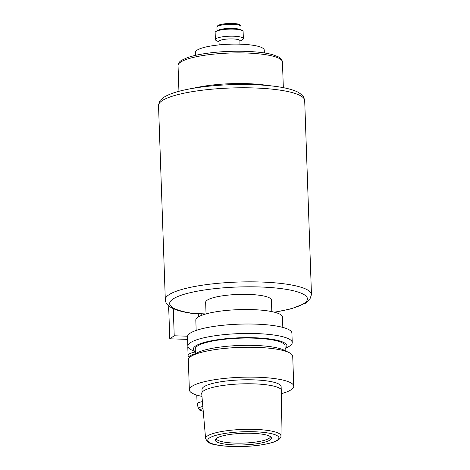 <?xml version="1.0" encoding="UTF-8"?>
<svg xmlns="http://www.w3.org/2000/svg" width="470" height="470" viewBox="0 0 470 470"><rect width="100%" height="100%" fill="white"/><g stroke="black" fill="none" stroke-linecap="round" stroke-linejoin="round"><path stroke-width="0.7" d="M216.159 438.551A27.16 5.599 178 0 0 235.041 443.098A27.16 5.599 178 0 0 270.432 436.659M234.806 444.931A28.124 5.799 -2 0 1 215.425 439.385A28.124 5.799 -2 0 1 243.143 433.322A28.124 5.799 -2 0 1 271.219 437.435A28.124 5.799 -2 0 1 234.806 444.931M196.172 330.428L195.814 320.088A43.352 8.942 -2 0 1 238.825 309.642A43.352 8.942 -2 0 1 282.464 317.062L282.822 327.402M168.184 305.43L168.348 310.077L168.771 309.789L169.782 338.799L187.601 339.381M173.277 308.626L174.223 335.78L169.782 338.799M187.554 336.209L174.223 335.78M274.586 312.245L291.347 308.784L305.717 303.138L309.742 299.643L311.469 294.567A73.126 15.075 -2 0 0 237.861 282.053A73.126 15.075 -2 0 0 165.311 299.672C165.405 302.821 167.49 305.518 171.556 307.774C176.121 310.165 182.724 312.015 191.366 313.32L205.895 313.948M168.348 310.077A25.069 5.17 -2 0 1 168.783 310.112M203.105 313.86A14.623 3.014 178 0 0 201.189 314.048M202.84 406.521A11.268 2.327 -2 0 0 198.546 408.642L197.124 404.088A12.537 2.585 -2 0 1 197.1 403.941A12.537 2.585 -2 0 1 202.417 401.627M190.321 356.889A17.76 3.66 -2 0 1 195.42 353.728M190.033 357.112L189.51 356.859A19.846 4.095 -2 0 1 188.088 355.414A19.846 4.095 -2 0 1 195.356 351.971M188.088 355.414L187.812 347.553A19.846 4.095 -2 0 1 188 346.954M195.455 55.372L195.356 52.511A34.474 7.109 -2 0 1 240.276 44.18A34.474 7.109 -2 0 1 264.257 50.102L264.357 52.969M219.196 44.897L218.967 41.472A10.493 2.162 -2 0 1 232.632 38.922A10.493 2.162 -2 0 1 239.929 40.737L239.941 44.168M218.991 41.871L216.394 40.62A14 2.885 -2 0 1 215.389 39.598A14 2.885 -2 0 1 233.631 36.214A14 2.885 -2 0 1 243.366 38.622A14 2.885 -2 0 1 242.438 39.709L239.935 41.137M215.389 39.598L215.143 32.501A14 2.885 -2 0 1 216.071 31.414A14 2.885 -2 0 1 233.379 29.117A14 2.885 -2 0 1 242.115 30.503A14 2.885 -2 0 1 243.119 31.519L243.366 38.622M216.071 31.414L217.88 30.374A12.014 2.479 -2 0 1 232.738 28.406A12.014 2.479 -2 0 1 240.235 29.592L242.115 30.503M205.601 438.575L201.724 393.607A40.009 8.248 -2 0 1 253.859 383.855A40.009 8.248 -2 0 1 281.689 390.817L280.96 435.943C281.125 437.088 280.261 438.404 278.363 439.897L273.299 442.229C262.395 445.49 248.53 446.911 231.698 446.5C224.366 446.218 218.368 445.49 213.703 444.315C210.166 444.068 207.47 442.153 205.601 438.575A37.706 7.773 -2 0 1 254.728 429.38A37.706 7.773 -2 0 1 280.96 435.943M202.1 392.321L201.994 389.419A39.592 8.166 -2 0 1 253.589 379.854A39.592 8.166 -2 0 1 281.13 386.657L281.23 389.554M201.965 396.386A52.229 10.769 -2 0 1 189.363 389.859A52.229 10.769 -2 0 1 257.425 377.24A52.229 10.769 -2 0 1 293.762 386.217A52.229 10.769 -2 0 1 281.647 393.602M189.363 389.859L188.323 359.985A52.229 10.769 -2 0 1 191.784 355.931A52.229 10.769 -2 0 1 256.379 347.365A52.229 10.769 -2 0 1 288.98 352.535A52.229 10.769 -2 0 1 292.722 356.342L293.762 386.217M191.784 355.931L196.748 353.093A46.794 9.647 -2 0 1 254.623 345.421A46.794 9.647 -2 0 1 283.827 350.056L288.98 352.535M195.426 353.851L195.256 348.998A44.92 9.259 -2 0 1 253.788 338.147A44.92 9.259 -2 0 1 285.037 345.867L285.208 350.72M195.35 351.701A46.794 9.647 -2 0 1 207.364 341.643A46.794 9.647 -2 0 1 254.358 337.76A46.794 9.647 -2 0 1 285.131 348.57M195.35 351.807L191.578 349.986A52.229 10.769 -2 0 1 187.841 346.184A52.229 10.769 -2 0 1 255.897 333.565A52.229 10.769 -2 0 1 292.24 342.542A52.229 10.769 -2 0 1 288.774 346.596L285.137 348.675M187.841 346.184L187.507 336.743A52.229 10.769 -2 0 1 255.568 324.124A52.229 10.769 -2 0 1 291.905 333.095L292.24 342.542M206.048 313.907L205.649 302.357A32.906 6.786 -2 0 1 248.524 294.408A32.906 6.786 -2 0 1 271.419 300.06L271.819 311.61M184.81 89.905A70.024 14.441 -2 0 1 187.847 89.271L198.775 87.109A52.229 10.769 -2 0 1 247.173 83.648A52.229 10.769 -2 0 1 263.259 84.859L274.304 86.251A70.024 14.441 -2 0 1 277.382 86.668M198.293 313.702L198.405 316.886M203.24 411.191A9.253 1.909 -2 0 1 203.017 408.571M165.311 299.672L158.531 105.609A73.126 15.075 -2 0 1 253.818 87.943A73.126 15.075 -2 0 1 304.689 100.504L311.469 294.567M217.07 30.838L216.94 27.207A12.014 2.479 -2 0 1 232.597 24.305A12.014 2.479 -2 0 1 240.951 26.367L241.081 30.004M254.164 431.754A35.62 7.344 -2 0 1 277.265 440.214A35.62 7.344 -2 0 1 232.533 446.477A35.62 7.344 -2 0 1 209.432 438.017A35.62 7.344 -2 0 1 254.164 431.754M194.116 313.566A68.943 14.217 -2 0 1 190.955 292.51A68.943 14.217 -2 0 1 293.221 290.724A68.943 14.217 -2 0 1 274.292 312.168M158.531 105.609C159.218 102.008 159.953 100.128 160.734 99.957L164.183 97.102C169.312 93.959 177.202 91.344 187.847 89.271A70.024 14.441 -2 0 1 252.737 84.635A70.024 14.441 -2 0 1 274.304 86.251C285.073 87.579 293.127 89.635 298.462 92.414L302.104 95.022C302.892 95.134 303.755 96.961 304.689 100.504M178.941 91.315L178.042 65.624A52.229 10.769 -2 0 1 246.104 53.004A52.229 10.769 -2 0 1 282.441 61.975L283.339 87.673M201.178 313.796L201.236 315.505M198.546 408.642L199.821 410.216L203.251 411.279M197.1 403.941L196.789 395.076M216.94 27.207L217.733 25.721C218.039 25.404 219.431 24.387 225.764 23.682C233.02 23.365 237.291 23.57 238.584 24.287C240.223 24.793 241.01 25.486 240.951 26.367M178.042 65.624C178.218 63.291 179.481 61.476 181.837 60.189L187.16 57.728C194.222 55.249 203.81 53.427 215.942 52.264C236.721 50.255 260.756 51.248 272.688 54.708L278.311 56.841C280.731 57.957 282.106 59.672 282.441 61.975"/></g></svg>

